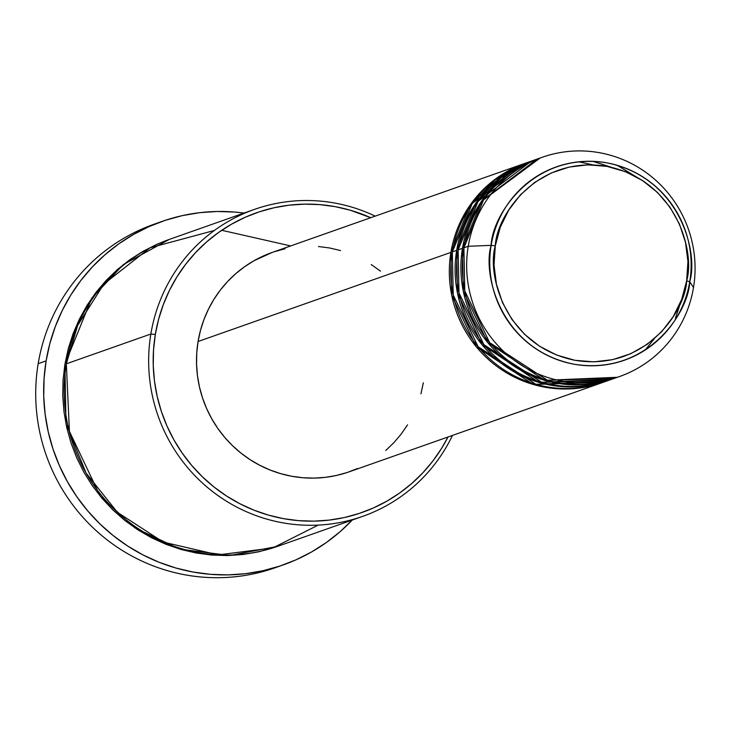<?xml version="1.0" encoding="UTF-8"?>
<svg xmlns="http://www.w3.org/2000/svg" width="730" height="730" viewBox="0 0 730 730"><rect width="100%" height="100%" fill="white"/><g stroke="black" fill="none" stroke-linecap="round" stroke-linejoin="round"><path stroke-width="1.09" d="M542.226 157.269L537.891 158.802A116.243 113.953 70.6 0 0 463.897 247.817L468.231 246.293A116.243 113.953 70.6 0 0 561.972 381.06A116.243 113.953 70.6 0 0 693.5 287.529L689.74 281.716L686.647 280.858C685.798 309.921 645.959 371.944 574.93 360.301C504.339 346.011 486.773 273.485 495.305 245.827C496.163 216.764 536.002 154.751 607.031 166.394C677.623 180.675 695.188 253.201 686.647 280.858L689.74 281.716C698.601 253.009 680.369 177.728 607.105 162.9C533.384 150.818 492.029 215.186 491.144 245.353L495.305 245.827L500.278 227.249L508.737 210.057L520.353 194.919L534.679 182.4L551.177 173.001L569.199 167.07L588.061 164.834L607.031 166.394L625.382 171.669L642.418 180.474L657.474 192.464L669.976 207.174L679.438 224.046L685.506 242.424L687.943 261.605L686.647 280.858L681.674 299.437L673.224 316.628L661.608 331.776L647.273 344.286L630.784 353.694L612.762 359.625L593.901 361.852L574.93 360.301L556.57 355.017L539.534 346.221L524.478 334.23L511.976 319.521L502.514 302.649L496.446 284.262L494.018 265.081L495.305 245.827L491.144 245.353A102.483 100.457 -109.4 0 1 607.105 162.9A102.483 100.457 -109.4 0 1 689.74 281.716L693.5 287.529A116.243 113.953 70.6 0 0 599.759 152.762A116.243 113.953 70.6 0 0 468.231 246.293L491.144 245.353L468.231 246.293A116.243 113.953 -109.4 0 1 542.226 157.269A116.243 113.953 -109.4 0 1 693.5 287.529A116.243 113.953 -109.4 0 1 619.505 376.543A116.243 113.953 -109.4 0 1 468.231 246.293L463.897 247.817L464.773 290.923L489.666 342.635L547.409 380.221L617.334 377.282M602.889 382.401L533.219 384.464L476.197 346.65L451.715 295.221L450.894 252.398A116.243 113.953 -109.4 0 1 524.888 163.383A116.243 113.953 -109.4 0 1 525.609 163.128L470.193 204.993L450.894 252.398L198.076 341.503L450.894 252.398A116.243 113.953 -109.4 0 0 602.168 382.657A116.243 113.953 -109.4 0 0 602.889 382.401M529.232 161.896L495.405 179.644L472.146 203.761L452.335 251.887L456.67 250.363L452.335 251.887A116.243 113.953 70.6 0 0 603.619 382.146L607.953 380.622A116.243 113.953 -109.4 0 0 608.674 380.357L538.995 382.429L481.973 344.615L457.491 293.186L456.67 250.363A116.243 113.953 -109.4 0 1 530.664 161.348L526.33 162.872A116.243 113.953 70.6 0 0 452.335 251.887L453.221 294.993L478.104 346.713L535.847 384.29L605.772 381.361M535.017 159.861L501.191 177.6L477.931 201.726L458.121 249.852L462.455 248.328L458.121 249.852A116.243 113.953 70.6 0 0 609.395 380.111L613.729 378.578A116.243 113.953 -109.4 0 0 614.45 378.322L544.772 380.385L487.749 342.58L463.267 291.151L462.455 248.328A116.243 113.953 -109.4 0 1 536.44 159.313L532.115 160.837A116.243 113.953 70.6 0 0 458.121 249.852L458.997 292.958L483.89 344.67L541.633 382.255L611.558 379.326M675.423 318.207L681.711 299.337M254.441 209.4L169.926 239.184A162.744 159.532 70.6 0 0 66.339 363.814L150.855 334.021L155.326 334.459A158.866 155.736 -109.4 0 1 370.74 217.713L350.053 210.149L335.088 206.636L319.877 204.628L304.565 204.135L289.29 205.176L274.215 207.721L259.478 211.773L245.216 217.266L231.574 224.165L218.681 232.395L206.654 241.885L195.622 252.534L185.685 264.242L176.934 276.898L169.451 290.385L163.328 304.565L158.602 319.302L155.326 334.459L153.537 349.88L153.245 365.429L154.459 380.951L157.16 396.299L161.33 411.318L166.924 425.873L173.886 439.816L182.153 453.02L191.643 465.348L202.265 476.69L213.927 486.937L226.492 495.98L239.869 503.736L253.903 510.142L268.476 515.125L283.441 518.638L298.652 520.654L313.964 521.138L329.23 520.098L344.314 517.552L359.05 513.5L373.313 508.007L386.955 501.108L399.848 492.878L411.875 483.388L422.907 472.739L432.844 461.031L441.595 448.375L448.019 436.987A158.866 155.736 -109.4 0 1 260.026 512.433A158.866 155.736 -109.4 0 1 155.326 334.459L150.855 334.021A162.744 159.532 -109.4 0 1 254.441 209.4A162.744 159.532 -109.4 0 1 375.202 216.144A162.744 159.532 70.6 0 0 150.855 334.021L66.339 363.814L69.469 432.315L86.094 473.049L117.366 512.296L163.283 542.116L218.316 554.882L272.856 547.92L318.207 525.098M352.252 520.043A182.117 178.531 -109.4 0 1 283.121 564.947A182.117 178.531 -109.4 0 1 46.118 360.885L38.179 363.686L46.118 360.885A182.117 178.531 -109.4 0 1 162.042 221.427L154.094 224.229A182.117 178.531 70.6 0 0 38.179 363.686A182.117 178.531 -109.4 0 1 158.082 222.878M277.4 546.423L229.768 555.493L179.909 549.133L134.922 527.881L100.22 496.163L66.028 424.221L64.897 364.316L68.246 348.794L73.082 333.701L79.36 319.174L87.025 305.359L95.986 292.392L106.169 280.402L117.475 269.489L129.785 259.771L142.998 251.339L156.968 244.276L169.214 239.44L123.324 264.625L91.843 298.041L64.897 364.316L63.063 380.12L62.762 396.052L64.003 411.948L66.777 427.671L71.038 443.064L76.769 457.965L83.904 472.255L92.372 485.779L102.09 498.408L112.977 510.024L124.912 520.517L137.797 529.779L151.493 537.736L165.874 544.288L180.794 549.398L196.124 552.993L211.709 555.055L227.395 555.557L243.044 554.49L258.484 551.88L277.409 546.423M530.664 161.348A116.243 113.953 -109.4 0 1 531.385 161.093L475.969 202.958L456.67 250.363A116.243 113.953 -109.4 0 0 607.953 380.622M524.888 163.383L272.062 252.489A116.243 113.953 70.6 0 0 198.076 341.503L200.467 330.416L203.925 319.63L208.406 309.255L213.881 299.391L220.278 290.129L227.559 281.561L235.626 273.777L244.422 266.833L253.857 260.811L272.153 252.461M162.042 221.427A182.117 178.531 -109.4 0 1 244.057 213.06L234.75 212.047L217.193 211.49L199.691 212.676L182.409 215.606L165.509 220.241L149.157 226.546L133.526 234.458L118.744 243.893L104.956 254.77L92.308 266.97L80.911 280.393L70.883 294.902L62.315 310.359L55.288 326.611L49.877 343.511L46.118 360.885L44.074 378.569L43.736 396.39L45.123 414.184L48.226 431.777L52.998 448.996L59.413 465.685L67.397 481.663L76.869 496.802L87.755 510.936L99.928 523.93L113.287 535.674L127.704 546.04L143.025 554.937L159.122 562.283L175.821 567.995L192.975 572.019L210.413 574.327L227.97 574.884L245.472 573.698L262.763 570.769L279.654 566.133L296.006 559.828L311.646 551.917L326.429 542.481L340.207 531.613L352.855 519.404M536.44 159.313A116.243 113.953 -109.4 0 1 537.17 159.058L481.754 200.914L462.455 248.328A116.243 113.953 -109.4 0 0 613.729 378.578M540.063 158.063L483.534 199.929L463.897 247.817A116.243 113.953 70.6 0 0 615.171 378.076L619.505 376.543M689.74 281.716A102.483 100.457 -109.4 0 1 573.78 364.16A102.483 100.457 -109.4 0 1 491.144 245.353C482.284 274.06 500.515 349.332 573.78 364.16C647.51 376.242 688.855 311.874 689.74 281.716M279.134 566.307A182.117 178.531 -109.4 0 1 101.552 535.373A182.117 178.531 -109.4 0 1 38.179 363.686A182.117 178.531 70.6 0 0 275.173 567.748L283.121 564.947M214.364 230.47L150.061 247.78L103.897 283.988L77.645 325.489L66.339 363.814A162.744 159.532 70.6 0 0 278.121 546.168L362.637 516.384A162.744 159.532 -109.4 0 1 150.855 334.021A162.744 159.532 70.6 0 0 260.017 516.995A162.744 159.532 70.6 0 0 452.481 435.418A162.744 159.532 -109.4 0 1 362.637 516.384M274.279 251.74L285.065 248.775M318.472 246.512L329.604 247.981L340.554 250.554M371.269 264.561L380.467 271.177M423.345 382.748L420.945 393.835M407.541 424.86L401.135 434.122L393.862 442.69L385.787 450.483M357.572 468.496L347.142 472.52L336.357 475.476L325.325 477.347L314.146 478.104L302.941 477.748L291.808 476.279L280.858 473.706L270.2 470.056L259.926 465.375L250.144 459.699L240.946 453.075L232.423 445.583L224.648 437.279L217.704 428.264L211.654 418.6L206.554 408.399L202.465 397.75L199.418 386.763L197.438 375.53L196.553 364.17L196.762 352.791L198.076 341.503A116.243 113.953 70.6 0 0 349.351 471.762L602.168 382.657M290.686 245.928L221.728 230.288M164.898 241.055L164.168 241.292M645.019 182.217L617.388 165.354M611.357 167.289L592.97 161.348M592.988 164.87L578.854 161.814M654.208 338.866L645.137 350.071M210.395 554.946L219.767 554.946M644.49 181.852L617.106 165.272M611.165 167.243L592.86 161.339M592.888 164.87L578.79 161.823"/></g></svg>
